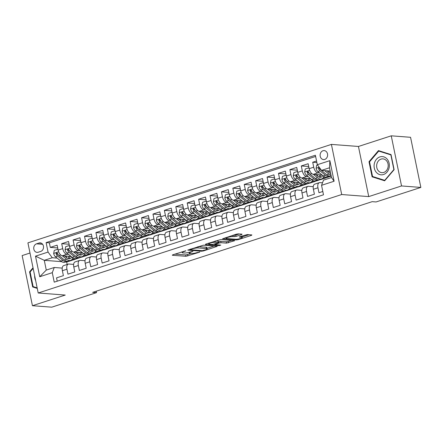 <?xml version="1.0" encoding="UTF-8"?>
<svg xmlns="http://www.w3.org/2000/svg" width="443" height="443" viewBox="0 0 443 443"><rect width="100%" height="100%" fill="white"/><g stroke="black" fill="none" stroke-linecap="round" stroke-linejoin="round"><path stroke-width="0.66" d="M185.888 250.766L172.676 254.841L172.31 255.262L185.96 256.303L199.738 252.139L197.135 252.56A4.413 0.792 168.4 0 1 191.127 253.534L189.992 253.446A4.413 0.792 168.4 0 1 189.25 253.174A4.413 0.792 168.4 0 1 191.149 252.1L192.938 251.308L190.086 252.017A4.413 0.792 168.4 0 1 184.072 252.997L182.937 252.909A4.413 0.792 168.4 0 1 182.195 252.632A4.413 0.792 168.4 0 1 184.094 251.563L185.888 250.766M322.975 150.747A4.496 3.754 -85.6 0 0 320.117 155.543A4.496 3.754 -85.6 0 0 323.523 159.569A4.496 3.754 -85.6 0 0 324.752 159.419A4.496 3.754 -85.6 0 0 327.61 154.629A4.496 3.754 -85.6 0 0 324.204 150.598A4.496 3.754 -85.6 0 0 322.975 150.747M241.684 234.596L242.05 234.17L238.218 233.882L236.34 234.186L222.53 238.81L236.412 239.934L238.29 239.63L251.508 235.344L251.868 234.923L247.244 234.569L239.707 236.712L239.347 237.132L241.64 237.304A3.694 0.659 168.4 0 1 242.26 237.537A3.694 0.659 168.4 0 1 239.768 238.694A3.694 0.659 168.4 0 1 235.648 239.248L226.661 238.561A3.694 0.659 168.4 0 1 226.046 238.334A3.694 0.659 168.4 0 1 228.533 237.177A3.694 0.659 168.4 0 1 232.653 236.617L236.03 236.429L241.684 234.596L241.596 234.137M368.737 196.592L401.535 185.949L420.85 187.428L410.561 137.297L391.247 135.824L358.442 146.467L331.408 144.401L341.697 194.527L368.737 196.592L358.442 146.467M29.997 253.025L22.15 255.572L32.439 305.703L65.243 295.06L38.203 292.995L341.697 194.527M32.439 305.703L51.753 307.176L96.535 292.646L96.236 291.195M420.85 187.428L376.068 201.953L372.203 201.659L92.67 292.352L96.535 292.646M203.387 245.178L187.705 250.107L201.582 251.236L203.464 250.932L217.269 246.308L203.387 245.178M205.713 244.121L220.802 239.53L234.685 240.66L226.556 243.135L221.024 242.709L219.147 243.019L214.8 244.569L220.797 245.095L219.224 245.605L205.347 244.542L205.713 244.121M316.557 160.997L312.708 162.243L316.878 162.564M319.591 172.969L317.924 172.848A5.621 2.929 -108 0 1 313.722 167.188L309.159 168.672L308.145 163.727L301.295 165.948L308.716 166.513M308.184 176.674L306.517 176.547A5.621 2.929 -108 0 1 302.314 170.893L297.746 172.371L296.732 167.426L289.888 169.647L297.308 170.217M296.771 180.373L295.104 180.246A5.621 2.929 -108 0 1 290.901 174.592L286.339 176.076L285.325 171.131L278.481 173.351L285.896 173.916M285.364 184.078L283.697 183.95A5.621 2.929 -108 0 1 279.494 178.296L274.931 179.775L273.912 174.83L267.068 177.05L274.488 177.621M273.951 187.777L272.284 187.649A5.621 2.929 -108 0 1 268.081 181.995L263.519 183.48L262.505 178.535L255.661 180.755L263.076 181.32M262.544 191.481L260.877 191.354A5.621 2.929 -108 0 1 256.674 185.7L252.111 187.179L251.098 182.234L244.248 184.454L251.668 185.019M251.137 195.18L249.47 195.053A5.621 2.929 -108 0 1 245.267 189.399L240.699 190.883L239.685 185.938L232.841 188.159L240.261 188.724M239.724 198.885L238.057 198.757A5.621 2.929 -108 0 1 233.854 193.104L229.291 194.582L228.278 189.637L221.434 191.858L228.848 192.423M228.317 202.584L226.65 202.457A5.621 2.929 -108 0 1 222.447 196.803L217.884 198.281L216.865 193.336L210.021 195.562L217.441 196.127M216.904 206.288L215.237 206.161A5.621 2.929 -108 0 1 211.034 200.507L206.471 201.986L205.458 197.041L198.614 199.261L206.028 199.826M205.497 209.988L203.83 209.86A5.621 2.929 -108 0 1 199.627 204.206L195.064 205.685L194.051 200.74L187.201 202.966L194.621 203.531M194.089 213.692L192.423 213.565A5.621 2.929 -108 0 1 188.22 207.905L183.651 209.389L182.638 204.444L175.793 206.665L183.208 207.23M182.677 217.391L181.01 217.264A5.621 2.929 -108 0 1 176.807 211.61L172.244 213.089L171.231 208.144L164.381 210.364L171.801 210.934M171.269 221.096L169.603 220.968A5.621 2.929 -108 0 1 165.4 215.309L160.837 216.793L159.818 211.848L152.973 214.069L160.394 214.633M159.857 224.795L158.19 224.667A5.621 2.929 -108 0 1 153.987 219.014L149.424 220.492L148.411 215.547L141.566 217.768L148.981 218.338M148.449 228.499L146.783 228.372A5.621 2.929 -108 0 1 142.58 222.713L138.017 224.197L137.003 219.252L130.153 221.472L137.574 222.037M137.037 232.198L135.375 232.071A5.621 2.929 -108 0 1 131.172 226.417L126.604 227.896L125.59 222.951L118.746 225.171L126.161 225.742M125.629 235.903L123.962 235.776A5.621 2.929 -108 0 1 119.76 230.116L115.197 231.6L114.183 226.655L107.333 228.876L114.754 229.441M114.222 239.602L112.555 239.475A5.621 2.929 -108 0 1 108.352 233.821L103.789 235.299L102.77 230.354L95.926 232.575L103.346 233.145M102.809 243.307L101.142 243.179A5.621 2.929 -108 0 1 96.939 237.52L92.377 239.004L91.363 234.059L84.519 236.28L91.934 236.844M91.402 247.006L89.735 246.878A5.621 2.929 -108 0 1 85.532 241.225L80.969 242.703L79.956 237.758L73.106 239.979L80.526 240.549M79.989 250.705L78.322 250.583A5.621 2.929 -108 0 1 74.125 244.924L69.557 246.408L68.543 241.463L61.699 243.683L62.712 248.628A5.621 2.929 72 0 0 66.915 254.282L68.582 254.409M69.114 244.248L61.699 243.683M57.225 281.183L56.543 277.866L63.393 275.646L62.374 270.701A5.621 2.929 72 0 1 63.731 265.59L68.294 264.106A5.621 2.929 72 0 0 66.943 269.217L67.956 274.162L74.801 271.941L73.787 266.996A5.621 2.929 72 0 1 75.138 261.885L79.707 260.406A5.621 2.929 -108 0 1 80.327 260.334L85.045 260.694M79.707 260.406A5.621 2.929 -108 0 0 78.35 265.518L79.363 270.463L86.208 268.242L85.194 263.297A5.621 2.929 72 0 1 86.551 258.186L91.114 256.702A5.621 2.929 -108 0 1 91.734 256.635L96.452 256.995M91.114 256.702A5.621 2.929 -108 0 0 89.757 261.819L90.776 266.764L97.621 264.537L96.607 259.592A5.621 2.929 72 0 1 97.958 254.481L102.521 253.003A5.621 2.929 -108 0 1 103.147 252.931L107.865 253.291M102.521 253.003A5.621 2.929 -108 0 0 101.17 258.114L102.183 263.059L109.028 260.838L108.014 255.893A5.621 2.929 72 0 1 109.371 250.782L113.934 249.298A5.621 2.929 -108 0 1 114.554 249.232L119.272 249.592M113.934 249.298A5.621 2.929 -108 0 0 112.577 254.415L113.591 259.36L120.441 257.134L119.422 252.189A5.621 2.929 72 0 1 120.778 247.078L125.341 245.599A5.621 2.929 -108 0 1 125.967 245.527L130.679 245.887M125.341 245.599A5.621 2.929 -108 0 0 123.99 250.71L125.004 255.655L131.848 253.435L130.835 248.49A5.621 2.929 72 0 1 132.186 243.379L136.754 241.895A5.621 2.929 -108 0 1 137.374 241.828L142.092 242.188M136.754 241.895A5.621 2.929 -108 0 0 135.397 247.011L136.411 251.956L143.255 249.736L142.242 244.791A5.621 2.929 72 0 1 143.598 239.674L148.161 238.196A5.621 2.929 -108 0 1 148.787 238.124L153.499 238.484M148.161 238.196A5.621 2.929 -108 0 0 146.805 243.307L147.824 248.252L154.668 246.031L153.655 241.086A5.621 2.929 72 0 1 155.006 235.975L159.569 234.491A5.621 2.929 -108 0 1 160.194 234.425L164.912 234.784M159.569 234.491A5.621 2.929 -108 0 0 158.217 239.608L159.231 244.553L166.075 242.332L165.062 237.387A5.621 2.929 72 0 1 166.418 232.27L170.981 230.792A5.621 2.929 -108 0 1 171.602 230.72L176.32 231.08M170.981 230.792A5.621 2.929 -108 0 0 169.625 235.903L170.638 240.848L177.488 238.627L176.469 233.682A5.621 2.929 72 0 1 177.826 228.571L182.389 227.093A5.621 2.929 -108 0 1 183.014 227.021L187.727 227.381M182.389 227.093A5.621 2.929 -108 0 0 181.037 232.204L182.051 237.149L188.895 234.928L187.882 229.983A5.621 2.929 72 0 1 189.233 224.867L193.801 223.388A5.621 2.929 -108 0 1 194.422 223.316L199.14 223.676M193.801 223.388A5.621 2.929 -108 0 0 192.445 228.499L193.458 233.444L200.308 231.224L199.289 226.279A5.621 2.929 72 0 1 200.646 221.168L205.209 219.689A5.621 2.929 -108 0 1 205.834 219.617L210.547 219.977M205.209 219.689A5.621 2.929 -108 0 0 203.852 224.8L204.871 229.745L211.715 227.525L210.702 222.58A5.621 2.929 72 0 1 212.053 217.463L216.616 215.985A5.621 2.929 -108 0 1 217.242 215.913L221.96 216.273M216.616 215.985A5.621 2.929 -108 0 0 215.265 221.096L216.278 226.041L223.122 223.82L222.109 218.875A5.621 2.929 72 0 1 223.466 213.764L228.029 212.286A5.621 2.929 -108 0 1 228.649 212.214L233.367 212.574M228.029 212.286A5.621 2.929 -108 0 0 226.672 217.397L227.685 222.342L234.535 220.121L233.516 215.176A5.621 2.929 72 0 1 234.873 210.065L239.436 208.581A5.621 2.929 -108 0 1 240.062 208.509L244.774 208.869M239.436 208.581A5.621 2.929 -108 0 0 238.085 213.692L239.098 218.637L245.943 216.417L244.929 211.472A5.621 2.929 72 0 1 246.286 206.36L250.849 204.882A5.621 2.929 -108 0 1 251.469 204.81L256.187 205.17M250.849 204.882A5.621 2.929 -108 0 0 249.492 209.993L250.505 214.938L257.355 212.718L256.336 207.773A5.621 2.929 72 0 1 257.693 202.661L262.256 201.177A5.621 2.929 -108 0 1 262.882 201.105L267.594 201.465M262.256 201.177A5.621 2.929 -108 0 0 260.899 206.288L261.918 211.233L268.763 209.013L267.749 204.068A5.621 2.929 72 0 1 269.1 198.957L273.663 197.478A5.621 2.929 -108 0 1 274.289 197.406L279.007 197.766M273.663 197.478A5.621 2.929 -108 0 0 272.312 202.589L273.325 207.534L280.17 205.314L279.156 200.369A5.621 2.929 72 0 1 280.513 195.258L285.076 193.774A5.621 2.929 -108 0 1 285.696 193.702L290.414 194.067M285.076 193.774A5.621 2.929 -108 0 0 283.719 198.885L284.738 203.83L291.583 201.609L290.564 196.664A5.621 2.929 72 0 1 291.92 191.553L296.483 190.075A5.621 2.929 -108 0 1 297.109 190.003L301.827 190.363M296.483 190.075A5.621 2.929 -108 0 0 295.132 195.186L296.145 200.131L302.99 197.91L301.976 192.965A5.621 2.929 72 0 1 303.333 187.854L307.896 186.37A5.621 2.929 -108 0 1 308.516 186.298L313.234 186.664M307.896 186.37A5.621 2.929 -108 0 0 306.539 191.481L307.553 196.426L314.403 194.206L313.384 189.261A5.621 2.929 72 0 1 314.74 184.15L319.303 182.671A5.621 2.929 -108 0 1 319.929 182.599L322.51 182.798M309.159 168.672A5.621 2.929 72 0 0 313.362 174.326L322.083 174.991M297.746 172.371A5.621 2.929 72 0 0 301.949 178.025L310.67 178.695M320.189 179.421L321.109 179.493L331.214 176.07M323.185 177.82L325.671 178.008M286.339 176.076A5.621 2.929 72 0 0 290.542 181.73L299.263 182.394M308.782 183.12L309.701 183.192L320.749 179.465M311.772 181.519L314.264 181.713M274.931 179.775A5.621 2.929 72 0 0 279.134 185.429L287.85 186.099M297.369 186.824L298.289 186.896L309.341 183.164M300.365 185.224L302.857 185.412M263.519 183.48A5.621 2.929 72 0 0 267.722 189.133L276.443 189.798M285.962 190.523L286.881 190.595L297.929 186.868M288.952 188.923L291.444 189.117M252.111 187.179A5.621 2.929 72 0 0 256.314 192.832L265.036 193.502M274.549 194.228L275.474 194.3L286.521 190.568M277.545 192.627L280.037 192.816M240.699 190.883A5.621 2.929 72 0 0 244.901 196.537L253.623 197.201M263.142 197.927L264.061 197.999L275.114 194.272M266.138 196.327L268.624 196.52M229.291 194.582A5.621 2.929 72 0 0 233.494 200.236L242.216 200.906M251.735 201.631L252.654 201.703L263.701 197.971M254.725 200.031L257.217 200.219M217.884 198.281A5.621 2.929 72 0 0 222.087 203.941L230.803 204.605M240.322 205.331L241.241 205.402L252.294 201.676M243.318 203.73L245.81 203.924M206.471 201.986A5.621 2.929 72 0 0 210.674 207.64L219.396 208.304M228.915 209.035L229.834 209.102L240.881 205.375M231.905 207.435L234.397 207.623M195.064 205.685A5.621 2.929 72 0 0 199.267 211.344L207.988 212.009M217.502 212.734L218.427 212.806L229.474 209.074M220.498 211.134L222.99 211.328M183.651 209.389A5.621 2.929 72 0 0 187.854 215.043L196.576 215.708M206.095 216.439L207.014 216.505L218.067 212.778M209.09 214.838L211.577 215.027M172.244 213.089A5.621 2.929 72 0 0 176.447 218.748L185.168 219.412M194.687 220.138L195.607 220.21L206.654 216.477M197.678 218.537L200.17 218.731M160.837 216.793A5.621 2.929 72 0 0 165.04 222.447L173.756 223.111M183.275 223.842L184.194 223.909L195.247 220.182M186.27 222.242L188.762 222.43M149.424 220.492A5.621 2.929 72 0 0 153.627 226.151L162.348 226.816M171.867 227.541L172.787 227.613L183.834 223.881M174.858 225.941L177.35 226.129M138.017 224.197A5.621 2.929 72 0 0 142.22 229.851L150.936 230.515M160.455 231.246L161.379 231.312L172.427 227.586M163.45 229.646L165.942 229.834M126.604 227.896A5.621 2.929 72 0 0 130.807 233.555L139.528 234.22M149.047 234.945L149.967 235.017L161.019 231.285M152.043 233.345L154.529 233.533M115.197 231.6A5.621 2.929 72 0 0 119.4 237.254L128.121 237.919M137.64 238.65L138.559 238.716L149.607 234.989M140.63 237.049L143.122 237.238M103.789 235.299A5.621 2.929 72 0 0 107.992 240.953L116.708 241.623M126.227 242.349L127.147 242.421L138.199 238.688M129.223 240.748L131.715 240.937M92.377 239.004A5.621 2.929 72 0 0 96.58 244.658L105.301 245.322M114.82 246.053L115.739 246.12L126.787 242.393M117.81 244.447L120.302 244.641M80.969 242.703A5.621 2.929 72 0 0 85.172 248.357L93.888 249.027M103.407 249.752L104.332 249.824L115.379 246.092M106.403 248.152L108.895 248.34M69.557 246.408A5.621 2.929 72 0 0 73.759 252.061L82.481 252.726M92 253.451L92.919 253.523L103.967 249.797M94.99 251.851L97.482 252.045M38.231 252.233L40.745 251.419A4.358 3.638 -85.6 0 0 43.514 246.779A4.358 3.638 -85.6 0 0 40.213 242.875A4.358 3.638 -85.6 0 0 39.017 243.019L36.509 243.833A4.358 3.638 -85.6 0 0 33.74 248.473A4.358 3.638 -85.6 0 0 37.04 252.377A4.358 3.638 -85.6 0 0 38.231 252.233M331.408 144.401L27.915 242.864L38.203 292.995M317.321 164.718L329.874 160.648L334.1 181.242L321.552 185.312L323.528 180.129L331.514 177.538L329.514 167.786L321.524 170.378L317.321 164.718L315.377 155.238L46.111 242.598L48.06 252.078L52.263 257.737L57.175 258.108M321.552 185.312L323.495 194.798L54.234 282.158L52.285 272.672L39.737 276.748L35.506 256.154L48.06 252.078M83.583 255.556L86.075 255.744L81.512 257.228L80.593 257.156M315.626 156.457L49.356 242.847L50.286 247.382L57.136 245.162L58.149 250.107A5.621 2.929 72 0 0 62.352 255.761L71.074 256.431M73.632 264.399L68.92 264.034A5.621 2.929 72 0 0 68.294 264.106M319.303 182.671A5.621 2.929 -108 0 0 317.947 187.782L318.966 192.727L322.814 191.476M74.125 244.924L73.106 239.979M85.532 241.225L84.519 236.28M96.939 237.52L95.926 232.575M108.352 233.821L107.333 228.876M119.76 230.116L118.746 225.171M131.172 226.417L130.153 221.472M142.58 222.713L141.566 217.768M153.987 219.014L152.973 214.069M165.4 215.309L164.381 210.364M176.807 211.61L175.793 206.665M188.22 207.905L187.201 202.966M199.627 204.206L198.614 199.261M211.034 200.507L210.021 195.562M222.447 196.803L221.434 191.858M233.854 193.104L232.841 188.159M245.267 189.399L244.248 184.454M256.674 185.7L255.661 180.755M268.081 181.995L267.068 177.05M279.494 178.296L278.481 173.351M290.901 174.592L289.888 169.647M302.314 170.893L301.295 165.948M313.722 167.188L312.708 162.243M331.17 175.86L330.855 175.96A10.754 5.604 -108 0 1 326.784 174.791L321.396 170.422L330.179 171.037M72.176 259.255L74.668 259.448L66.677 262.04L65.758 261.968M52.263 257.737L44.272 260.329L46.277 270.08L54.262 267.489L52.285 272.672M61.638 261.652L44.272 260.329L35.506 256.154M62.225 268.098L54.262 267.489M401.535 185.949L391.247 135.824M66.677 262.04L67.175 264.471M86.075 255.744L92.559 253.496M74.668 259.448L81.152 257.2M74.64 259.31L72.27 259.133M57.706 247.953L50.286 247.382M49.356 242.847L46.111 242.598M86.047 255.611L83.677 255.428M97.454 251.906L95.09 251.729M108.867 248.207L106.497 248.025M120.274 244.503L117.91 244.326M131.687 240.804L129.317 240.621M143.095 237.099L140.724 236.922M154.502 233.4L152.137 233.217M165.915 229.695L163.545 229.518M177.322 225.996L174.957 225.814M188.735 222.297L186.365 222.115M200.142 218.593L197.772 218.41M211.549 214.894L209.185 214.711M222.962 211.189L220.592 211.006M234.369 207.49L232.005 207.307M245.782 203.786L243.412 203.603M257.189 200.086L254.819 199.904M268.596 196.382L266.232 196.205M280.009 192.683L277.639 192.5M291.416 188.978L289.052 188.801M302.829 185.279L300.459 185.096M314.237 181.575L311.866 181.397M325.644 177.876L323.279 177.693M46.277 270.08L39.737 276.748M329.874 160.648L329.514 167.786M334.1 181.242L331.514 177.538M33.026 267.782L29.57 271.847L32.666 286.948L37.262 288.399M391.019 154.579L378.46 150.603L369.002 161.723L372.098 176.818L384.657 180.794L394.12 169.675L391.019 154.579M34.648 287.097L32.666 286.948M30.185 271.897L29.57 271.847M374.08 176.973L372.098 176.818M369.617 161.773L369.002 161.723M174.88 254.127L185.683 254.952L191.011 253.523M207.047 248.324L214.19 246.003M190.59 249.453L190.335 249.747L202.318 250.666L205.259 249.924A4.413 0.792 168.4 0 0 207.152 248.85A4.413 0.792 168.4 0 0 206.416 248.573L198.226 247.947A4.413 0.792 168.4 0 0 192.212 248.927L190.59 249.453L190.507 249.055M207.152 248.85L206.875 247.493A4.413 0.792 168.4 0 0 206.133 247.222L206.416 248.573M198.065 246.601L206.133 247.222M231.606 240.355L228.156 241.474L228.438 242.83M218.51 241.778L220.747 241.357L226.279 241.778L228.156 241.474M208.559 243.456L207.917 243.406M215.276 242.271A3.694 0.659 168.4 0 0 211.156 242.825A3.694 0.659 168.4 0 0 208.67 243.988A3.694 0.659 168.4 0 0 209.284 244.215L212.452 244.458L218.083 242.936L218.443 242.515L215.276 242.271L215.038 241.097M218.676 242.598L218.166 241.158L218.443 242.515M215.475 240.953L218.166 241.158M232.891 235.305L235.754 235.072L239.203 233.954M242.26 237.537L241.983 236.18A3.694 0.659 168.4 0 0 241.8 236.03M242.138 236.939L249.021 234.707M225.332 237.758L225.936 237.802M58.099 249.874L57.679 249.293L54.256 250.4L53.669 253.479A3.727 1.944 72 0 0 55.441 256.707L60.829 261.077A10.754 5.604 72 0 0 64.9 262.245L67.065 261.542A10.754 5.604 72 0 0 67.724 261.237M66.539 257.588A8.926 4.651 72 0 0 66.766 256.098M62.253 255.749L66.533 259.227A10.754 5.604 72 0 0 70.603 260.395A10.754 5.604 72 0 0 72.94 257.887M64.49 255.927L66.66 257.688A8.926 4.651 72 0 0 70.038 258.657A8.926 4.651 72 0 0 71.788 257.006M70.603 260.395L68.438 261.099A10.754 5.604 -108 0 1 64.362 259.93L58.98 255.561A3.727 1.944 -108 0 1 57.512 253.357L56.499 252.787L56.139 253.8A3.727 1.944 72 0 0 57.612 256.004L62.995 260.373A10.754 5.604 72 0 0 67.065 261.542M69.916 256.99A10.754 5.604 72 0 0 69.988 256.347M68.837 256.259A8.926 4.651 -108 0 1 68.045 258.524M68.87 258.751A8.926 4.651 72 0 0 70.099 256.353M58.493 255.079L57.74 254.465A1.899 0.991 -108 0 1 57.252 253.883L56.139 253.8M57.679 249.293L57.989 249.315M34.654 275.707A9.137 7.625 -85.6 0 0 35.656 280.591M37.157 287.889L33.114 286.61L30.113 271.985L33.159 268.408M374.385 163.395A9.137 7.625 -85.6 0 0 379.573 174.542A9.137 7.625 -85.6 0 0 389.043 168.03A9.137 7.625 -85.6 0 0 383.854 156.883A9.137 7.625 -85.6 0 0 374.385 163.395M376.871 164.01A6.916 5.77 -85.6 0 0 381.894 172.665A6.916 5.77 -85.6 0 0 387.963 167.52A6.916 5.77 -85.6 0 0 382.946 158.865A6.916 5.77 -85.6 0 0 376.871 164.01M390.881 154.939L393.882 169.564L384.718 180.34L372.546 176.486L369.545 161.861L378.71 151.085L391.097 154.956M385.028 180.362L384.718 180.34M380.382 151.213L378.71 151.085M69.512 246.175L69.086 245.588L65.664 246.701L65.077 249.78A3.727 1.944 72 0 0 66.849 253.003L72.237 257.372A10.754 5.604 72 0 0 76.307 258.546L78.477 257.843A10.754 5.604 72 0 0 79.136 257.533M77.951 253.883A8.926 4.651 72 0 0 78.173 252.399M73.66 252.05L77.94 255.522A10.754 5.604 72 0 0 82.016 256.696A10.754 5.604 72 0 0 84.353 254.182M75.903 252.222L78.068 253.983A8.926 4.651 72 0 0 81.451 254.958A8.926 4.651 72 0 0 83.195 253.307M82.016 256.696L79.845 257.4A10.754 5.604 -108 0 1 75.775 256.226L70.387 251.857A3.727 1.944 -108 0 1 68.92 249.653L67.906 249.088L67.552 250.101A3.727 1.944 72 0 0 69.019 252.3L74.402 256.669A10.754 5.604 72 0 0 78.477 257.843M81.324 253.291A10.754 5.604 72 0 0 81.396 252.643M80.244 252.554A8.926 4.651 -108 0 1 79.452 254.825M80.283 255.052A8.926 4.651 72 0 0 81.506 252.654M69.9 251.375L69.147 250.76A1.899 0.991 -108 0 1 68.665 250.184L67.552 250.101M69.086 245.588L69.396 245.61M80.919 242.471L80.499 241.889L77.071 242.997L76.489 246.075A3.727 1.944 72 0 0 78.261 249.304L83.644 253.673A10.754 5.604 72 0 0 87.72 254.841L89.885 254.138A10.754 5.604 72 0 0 90.544 253.833M89.359 250.184A8.926 4.651 72 0 0 89.586 248.695M85.073 248.351L89.353 251.823A10.754 5.604 72 0 0 93.423 252.992A10.754 5.604 72 0 0 95.76 250.483M87.31 248.523L89.48 250.284A8.926 4.651 72 0 0 92.858 251.253A8.926 4.651 72 0 0 94.608 249.603M93.423 252.992L91.258 253.695A10.754 5.604 -108 0 1 87.182 252.527L81.8 248.158A3.727 1.944 -108 0 1 80.327 245.954L79.319 245.383L78.959 246.397A3.727 1.944 72 0 0 80.427 248.601L85.815 252.97A10.754 5.604 72 0 0 89.885 254.138M92.737 249.586A10.754 5.604 72 0 0 92.803 248.944M91.651 248.855A8.926 4.651 -108 0 1 90.859 251.12M91.69 251.347A8.926 4.651 72 0 0 92.914 248.949M81.313 247.676L80.554 247.061A1.899 0.991 -108 0 1 80.072 246.48L78.959 246.397M80.499 241.889L80.803 241.911M92.332 238.771L91.906 238.184L88.484 239.298L87.897 242.376A3.727 1.944 72 0 0 89.669 245.599L95.057 249.968A10.754 5.604 72 0 0 99.127 251.142L101.297 250.439A10.754 5.604 72 0 0 101.951 250.129M100.766 246.48A8.926 4.651 72 0 0 100.993 244.996M96.48 244.647L100.76 248.119A10.754 5.604 72 0 0 104.83 249.293A10.754 5.604 72 0 0 107.173 246.779M98.717 244.818L100.888 246.579A8.926 4.651 72 0 0 104.271 247.554A8.926 4.651 72 0 0 106.015 245.904M104.83 249.293L102.665 249.996A10.754 5.604 -108 0 1 98.595 248.822L93.207 244.453A3.727 1.944 -108 0 1 91.74 242.249L90.726 241.684L90.372 242.698A3.727 1.944 72 0 0 91.839 244.896L97.222 249.265A10.754 5.604 72 0 0 101.297 250.439M104.144 245.887A10.754 5.604 72 0 0 104.216 245.239M103.064 245.151A8.926 4.651 -108 0 1 102.272 247.421M103.103 247.648A8.926 4.651 72 0 0 104.326 245.25M92.72 243.971L91.967 243.357A1.899 0.991 -108 0 1 91.479 242.781L90.372 242.698M91.906 238.184L92.216 238.207M103.74 235.067L103.313 234.485L99.891 235.593L99.31 238.672A3.727 1.944 72 0 0 101.082 241.9L106.464 246.269A10.754 5.604 72 0 0 110.54 247.438L112.705 246.734A10.754 5.604 72 0 0 113.364 246.43M112.179 242.781A8.926 4.651 72 0 0 112.406 241.291M107.887 240.948L112.168 244.42A10.754 5.604 72 0 0 116.243 245.588A10.754 5.604 72 0 0 118.58 243.08M110.13 241.119L112.3 242.88A8.926 4.651 72 0 0 115.678 243.849A8.926 4.651 72 0 0 117.423 242.199M116.243 245.588L114.072 246.291A10.754 5.604 -108 0 1 110.002 245.123L104.614 240.754A3.727 1.944 -108 0 1 103.147 238.55L102.134 237.98L101.779 238.993A3.727 1.944 72 0 0 103.247 241.197L108.635 245.566A10.754 5.604 72 0 0 112.705 246.734M115.557 242.183A10.754 5.604 72 0 0 115.623 241.54M114.471 241.452A8.926 4.651 -108 0 1 113.679 243.716M114.51 243.943A8.926 4.651 72 0 0 115.734 241.546M104.133 240.272L103.374 239.657A1.899 0.991 -108 0 1 102.892 239.082L101.779 238.993M103.313 234.485L103.623 234.508M115.147 231.368L114.726 230.781L111.304 231.894L110.717 234.973A3.727 1.944 72 0 0 112.489 238.201L117.877 242.565A10.754 5.604 72 0 0 121.947 243.739L124.112 243.035A10.754 5.604 72 0 0 124.771 242.731M123.586 239.076A8.926 4.651 72 0 0 123.813 237.592M119.3 237.243L123.58 240.715A10.754 5.604 72 0 0 127.65 241.889A10.754 5.604 72 0 0 129.987 239.375M121.537 237.42L123.708 239.176A8.926 4.651 72 0 0 127.086 240.15A8.926 4.651 72 0 0 128.835 238.5M127.65 241.889L125.485 242.592A10.754 5.604 -108 0 1 121.41 241.418L116.027 237.049A3.727 1.944 -108 0 1 114.56 234.845L113.546 234.281L113.186 235.294A3.727 1.944 72 0 0 114.659 237.492L120.042 241.861A10.754 5.604 72 0 0 124.112 243.035M126.964 238.484A10.754 5.604 72 0 0 127.036 237.836M125.884 237.747A8.926 4.651 -108 0 1 125.092 240.017M125.917 240.244A8.926 4.651 72 0 0 127.147 237.847M115.54 236.568L114.787 235.958A1.899 0.991 -108 0 1 114.3 235.377L113.186 235.294M114.726 230.781L115.036 230.803M126.56 227.663L126.133 227.082L122.711 228.189L122.124 231.268A3.727 1.944 72 0 0 123.896 234.497L129.284 238.866A10.754 5.604 72 0 0 133.354 240.034L135.525 239.331A10.754 5.604 72 0 0 136.184 239.026M134.999 235.377A8.926 4.651 72 0 0 135.22 233.887M130.707 233.544L134.988 237.016A10.754 5.604 72 0 0 139.063 238.184A10.754 5.604 72 0 0 141.4 235.676M132.95 233.716L135.115 235.477A8.926 4.651 72 0 0 138.498 236.446A8.926 4.651 72 0 0 140.243 234.796M139.063 238.184L136.893 238.888A10.754 5.604 -108 0 1 132.822 237.719L127.434 233.35A3.727 1.944 -108 0 1 125.967 231.146L124.954 230.576L124.599 231.589A3.727 1.944 72 0 0 126.067 233.793L131.455 238.162A10.754 5.604 72 0 0 135.525 239.331M138.371 234.779A10.754 5.604 72 0 0 138.443 234.137M137.291 234.048A8.926 4.651 -108 0 1 136.499 236.313M137.33 236.54A8.926 4.651 72 0 0 138.554 234.142M126.947 232.868L126.194 232.254A1.899 0.991 -108 0 1 125.712 231.678L124.599 231.589M126.133 227.082L126.443 227.104M137.967 223.964L137.546 223.377L134.118 224.49L133.537 227.569A3.727 1.944 72 0 0 135.309 230.797L140.691 235.161A10.754 5.604 72 0 0 144.767 236.335L146.932 235.632A10.754 5.604 72 0 0 147.591 235.327M146.406 231.678A8.926 4.651 72 0 0 146.633 230.188M142.12 229.839L146.4 233.311A10.754 5.604 72 0 0 150.47 234.485A10.754 5.604 72 0 0 152.807 231.971M144.357 230.017L146.528 231.772A8.926 4.651 72 0 0 149.906 232.747A8.926 4.651 72 0 0 151.656 231.096M150.47 234.485L148.305 235.189A10.754 5.604 -108 0 1 144.23 234.015L138.847 229.646A3.727 1.944 -108 0 1 137.374 227.447L136.366 226.877L136.007 227.89A3.727 1.944 72 0 0 137.474 230.094L142.862 234.458A10.754 5.604 72 0 0 146.932 235.632M149.784 231.08A10.754 5.604 72 0 0 149.85 230.432M148.698 230.343A8.926 4.651 -108 0 1 147.907 232.614M148.737 232.841A8.926 4.651 72 0 0 149.961 230.443M138.36 229.164L137.601 228.555A1.899 0.991 -108 0 1 137.12 227.973L136.007 227.89M137.546 223.377L137.851 223.405M149.38 220.265L148.953 219.678L145.531 220.786L144.944 223.865A3.727 1.944 72 0 0 146.716 227.093L152.104 231.462A10.754 5.604 72 0 0 156.174 232.63L158.345 231.927A10.754 5.604 72 0 0 158.998 231.623M157.813 227.973A8.926 4.651 72 0 0 158.04 226.484M153.527 226.14L157.808 229.612A10.754 5.604 72 0 0 161.878 230.781A10.754 5.604 72 0 0 164.22 228.272M155.77 226.312L157.935 228.073A8.926 4.651 72 0 0 161.318 229.042A8.926 4.651 72 0 0 163.063 227.397M161.878 230.781L159.713 231.484A10.754 5.604 -108 0 1 155.643 230.316L150.255 225.947A3.727 1.944 -108 0 1 148.787 223.743L147.774 223.172L147.419 224.186A3.727 1.944 72 0 0 148.887 226.39L154.269 230.759A10.754 5.604 72 0 0 158.345 231.927M161.191 227.375A10.754 5.604 72 0 0 161.263 226.733M160.111 226.644A8.926 4.651 -108 0 1 159.319 228.909M160.15 229.136A8.926 4.651 72 0 0 161.374 226.738M149.767 225.465L149.014 224.85A1.899 0.991 -108 0 1 148.527 224.274L147.419 224.186M148.953 219.678L149.263 219.7M160.787 216.561L160.36 215.974L156.938 217.087L156.357 220.165A3.727 1.944 72 0 0 158.129 223.394L163.511 227.757A10.754 5.604 72 0 0 167.587 228.931L169.752 228.228A10.754 5.604 72 0 0 170.411 227.923M169.226 224.274A8.926 4.651 72 0 0 169.453 222.785M164.934 222.436L169.215 225.908A10.754 5.604 72 0 0 173.291 227.082A10.754 5.604 72 0 0 175.627 224.568M167.177 222.613L169.348 224.368A8.926 4.651 72 0 0 172.726 225.343A8.926 4.651 72 0 0 174.47 223.693M173.291 227.082L171.12 227.785A10.754 5.604 -108 0 1 167.05 226.611L161.662 222.242A3.727 1.944 -108 0 1 160.194 220.044L159.187 219.473L158.827 220.487A3.727 1.944 72 0 0 160.294 222.691L165.682 227.054A10.754 5.604 72 0 0 169.752 228.228M172.604 223.676A10.754 5.604 72 0 0 172.67 223.028M171.519 222.945A8.926 4.651 -108 0 1 170.727 225.21M171.557 225.437A8.926 4.651 72 0 0 172.781 223.039M161.18 221.76L160.421 221.151A1.899 0.991 -108 0 1 159.94 220.57L158.827 220.487M160.36 215.974L160.671 216.001M172.194 212.861L171.773 212.275L168.351 213.382L167.764 216.466A3.727 1.944 72 0 0 169.536 219.689L174.924 224.058A10.754 5.604 72 0 0 178.994 225.232L181.159 224.529A10.754 5.604 72 0 0 181.818 224.219M180.633 220.57A8.926 4.651 72 0 0 180.86 219.086M176.347 218.737L180.628 222.209A10.754 5.604 72 0 0 184.698 223.377A10.754 5.604 72 0 0 187.035 220.869M178.584 218.908L180.755 220.669A8.926 4.651 72 0 0 184.133 221.638A8.926 4.651 72 0 0 185.883 219.994M184.698 223.377L182.533 224.08A10.754 5.604 -108 0 1 178.457 222.912L173.075 218.543A3.727 1.944 -108 0 1 171.607 216.339L170.594 215.769L170.234 216.782A3.727 1.944 72 0 0 171.707 218.986L177.089 223.355A10.754 5.604 72 0 0 181.159 224.529M184.011 219.972A10.754 5.604 72 0 0 184.083 219.329M182.931 219.241A8.926 4.651 -108 0 1 182.139 221.506M182.965 221.733A8.926 4.651 72 0 0 184.194 219.335M172.587 218.061L171.834 217.447A1.899 0.991 -108 0 1 171.347 216.871L170.234 216.782M171.773 212.275L172.083 212.297M183.607 209.157L183.18 208.57L179.758 209.683L179.177 212.762A3.727 1.944 72 0 0 180.949 215.99L186.331 220.359A10.754 5.604 72 0 0 190.401 221.528L192.572 220.824A10.754 5.604 72 0 0 193.231 220.52M192.046 216.871A8.926 4.651 72 0 0 192.273 215.381M187.754 215.032L192.035 218.504A10.754 5.604 72 0 0 196.111 219.678A10.754 5.604 72 0 0 198.447 217.164M189.997 215.209L192.162 216.965A8.926 4.651 72 0 0 195.546 217.939A8.926 4.651 72 0 0 197.29 216.289M196.111 219.678L193.94 220.381A10.754 5.604 -108 0 1 189.87 219.207L184.482 214.838A3.727 1.944 -108 0 1 183.014 212.64L182.001 212.07L181.647 213.083A3.727 1.944 72 0 0 183.114 215.287L188.502 219.656A10.754 5.604 72 0 0 192.572 220.824M195.424 216.273A10.754 5.604 72 0 0 195.49 215.625M194.339 215.542A8.926 4.651 -108 0 1 193.547 217.806M194.377 218.034A8.926 4.651 72 0 0 195.601 215.636M184 214.357L183.241 213.747A1.899 0.991 -108 0 1 182.76 213.166L181.647 213.083M183.18 208.57L183.491 208.598M195.014 205.458L194.593 204.871L191.166 205.978L190.584 209.063A3.727 1.944 72 0 0 192.356 212.286L197.739 216.655A10.754 5.604 72 0 0 201.814 217.829L203.979 217.125A10.754 5.604 72 0 0 204.638 216.815M203.453 213.166A8.926 4.651 72 0 0 203.68 211.682M199.167 211.333L203.448 214.805A10.754 5.604 72 0 0 207.518 215.974A10.754 5.604 72 0 0 209.855 213.465M201.404 211.505L203.575 213.266A8.926 4.651 72 0 0 206.953 214.235A8.926 4.651 72 0 0 208.703 212.59M207.518 215.974L205.353 216.677A10.754 5.604 -108 0 1 201.277 215.508L195.895 211.139A3.727 1.944 -108 0 1 194.422 208.935L193.414 208.365L193.054 209.378A3.727 1.944 72 0 0 194.521 211.582L199.909 215.951A10.754 5.604 72 0 0 203.979 217.125M206.831 212.568A10.754 5.604 72 0 0 206.903 211.926M205.746 211.837A8.926 4.651 -108 0 1 204.954 214.102M205.785 214.329A8.926 4.651 72 0 0 207.008 211.931M195.407 210.658L194.654 210.043A1.899 0.991 -108 0 1 194.167 209.467L193.054 209.378M194.593 204.871L194.898 204.893M206.427 201.753L206.001 201.166L202.578 202.279L201.991 205.358A3.727 1.944 72 0 0 203.763 208.587L209.151 212.956A10.754 5.604 72 0 0 213.221 214.124L215.392 213.421A10.754 5.604 72 0 0 216.046 213.116M214.861 209.467A8.926 4.651 72 0 0 215.088 207.977M210.575 207.629L214.855 211.101A10.754 5.604 72 0 0 218.925 212.275A10.754 5.604 72 0 0 221.267 209.76M212.817 207.806L214.982 209.561A8.926 4.651 72 0 0 218.366 210.536A8.926 4.651 72 0 0 220.11 208.886M218.925 212.275L216.76 212.978A10.754 5.604 -108 0 1 212.69 211.804L207.302 207.435A3.727 1.944 -108 0 1 205.834 205.236L204.821 204.666L204.467 205.679A3.727 1.944 72 0 0 205.934 207.883L211.317 212.252A10.754 5.604 72 0 0 215.392 213.421M218.238 208.869A10.754 5.604 72 0 0 218.31 208.221M217.159 208.138A8.926 4.651 -108 0 1 216.367 210.403M217.197 210.63A8.926 4.651 72 0 0 218.421 208.232M206.815 206.953L206.061 206.344A1.899 0.991 -108 0 1 205.574 205.762L204.467 205.679M206.001 201.166L206.311 201.194M217.834 198.054L217.408 197.467L213.986 198.575L213.404 201.659A3.727 1.944 72 0 0 215.176 204.882L220.559 209.251A10.754 5.604 72 0 0 224.634 210.425L226.799 209.722A10.754 5.604 72 0 0 227.458 209.412M226.273 205.762A8.926 4.651 72 0 0 226.5 204.278M221.982 203.93L226.262 207.402A10.754 5.604 72 0 0 230.338 208.57A10.754 5.604 72 0 0 232.675 206.061M224.224 204.101L226.395 205.862A8.926 4.651 72 0 0 229.773 206.831A8.926 4.651 72 0 0 231.517 205.187M230.338 208.57L228.167 209.273A10.754 5.604 -108 0 1 224.097 208.105L218.709 203.736A3.727 1.944 -108 0 1 217.242 201.532L216.234 200.961L215.874 201.975A3.727 1.944 72 0 0 217.341 204.179L222.729 208.548A10.754 5.604 72 0 0 226.799 209.722M229.651 205.17A10.754 5.604 72 0 0 229.718 204.522M228.566 204.433A8.926 4.651 -108 0 1 227.774 206.698M228.605 206.925A8.926 4.651 72 0 0 229.828 204.533M218.227 203.254L217.469 202.639A1.899 0.991 -108 0 1 216.987 202.063L215.874 201.975M217.408 197.467L217.718 197.489M229.241 194.35L228.821 193.763L225.398 194.876L224.811 197.955A3.727 1.944 72 0 0 226.583 201.183L231.971 205.552A10.754 5.604 72 0 0 236.041 206.72L238.212 206.017A10.754 5.604 72 0 0 238.866 205.713M237.681 202.063A8.926 4.651 72 0 0 237.908 200.574M233.395 200.225L237.675 203.697A10.754 5.604 72 0 0 241.745 204.871A10.754 5.604 72 0 0 244.082 202.357M235.632 200.402L237.802 202.158A8.926 4.651 72 0 0 241.18 203.132A8.926 4.651 72 0 0 242.93 201.482M241.745 204.871L239.58 205.574A10.754 5.604 -108 0 1 235.504 204.4L230.122 200.037A3.727 1.944 -108 0 1 228.654 197.833L227.641 197.262L227.281 198.276A3.727 1.944 72 0 0 228.754 200.48L234.137 204.849A10.754 5.604 72 0 0 238.212 206.017M241.058 201.465A10.754 5.604 72 0 0 241.13 200.823M239.979 200.734A8.926 4.651 -108 0 1 239.187 202.999M240.017 203.226A8.926 4.651 72 0 0 241.241 200.829M229.635 199.549L228.881 198.94A1.899 0.991 -108 0 1 228.394 198.359L227.281 198.276M228.821 193.763L229.131 193.79M240.654 190.651L240.228 190.064L236.806 191.177L236.224 194.255A3.727 1.944 72 0 0 237.996 197.478L243.379 201.847A10.754 5.604 72 0 0 247.449 203.021L249.619 202.318A10.754 5.604 72 0 0 250.278 202.008M249.093 198.359A8.926 4.651 72 0 0 249.32 196.875M244.802 196.526L249.082 199.998A10.754 5.604 72 0 0 253.158 201.166A10.754 5.604 72 0 0 255.495 198.658M247.044 196.698L249.21 198.458A8.926 4.651 72 0 0 252.593 199.433A8.926 4.651 72 0 0 254.337 197.783M253.158 201.166L250.987 201.87A10.754 5.604 -108 0 1 246.917 200.701L241.529 196.332A3.727 1.944 -108 0 1 240.062 194.128L239.048 193.558L238.694 194.571A3.727 1.944 72 0 0 240.161 196.775L245.549 201.144A10.754 5.604 72 0 0 249.619 202.318M252.471 197.766A10.754 5.604 72 0 0 252.538 197.118M251.386 197.03A8.926 4.651 -108 0 1 250.594 199.295M251.425 199.522A8.926 4.651 72 0 0 252.648 197.129M241.047 195.85L240.289 195.236A1.899 0.991 -108 0 1 239.807 194.66L238.694 194.571M240.228 190.064L240.538 190.086M252.061 186.946L251.641 186.359L248.213 187.472L247.631 190.551A3.727 1.944 72 0 0 249.403 193.779L254.786 198.148A10.754 5.604 72 0 0 258.862 199.317L261.027 198.614A10.754 5.604 72 0 0 261.686 198.309M260.501 194.66A8.926 4.651 72 0 0 260.728 193.17M256.215 192.821L260.495 196.293A10.754 5.604 72 0 0 264.565 197.467A10.754 5.604 72 0 0 266.902 194.953M258.452 192.998L260.622 194.754A8.926 4.651 72 0 0 264 195.728A8.926 4.651 72 0 0 265.75 194.078M264.565 197.467L262.4 198.171A10.754 5.604 -108 0 1 258.324 196.997L252.942 192.633A3.727 1.944 -108 0 1 251.474 190.429L250.461 189.859L250.101 190.872A3.727 1.944 72 0 0 251.569 193.076L256.957 197.445A10.754 5.604 72 0 0 261.027 198.614M263.878 194.062A10.754 5.604 72 0 0 263.95 193.419M262.793 193.331A8.926 4.651 -108 0 1 262.001 195.596M262.832 195.823A8.926 4.651 72 0 0 264.056 193.425M252.455 192.146L251.702 191.537A1.899 0.991 -108 0 1 251.214 190.955L250.101 190.872M251.641 186.359L251.945 186.387M263.474 183.247L263.048 182.66L259.626 183.773L259.039 186.852A3.727 1.944 72 0 0 260.811 190.075L266.199 194.444A10.754 5.604 72 0 0 270.269 195.618L272.439 194.914A10.754 5.604 72 0 0 273.093 194.604M271.908 190.955A8.926 4.651 72 0 0 272.135 189.471M267.622 189.122L271.902 192.594A10.754 5.604 72 0 0 275.972 193.763A10.754 5.604 72 0 0 278.315 191.254M269.865 189.294L272.03 191.055A8.926 4.651 72 0 0 275.413 192.029A8.926 4.651 72 0 0 277.157 190.379M275.972 193.763L273.807 194.466A10.754 5.604 -108 0 1 269.737 193.298L264.349 188.928A3.727 1.944 -108 0 1 262.882 186.724L261.868 186.154L261.514 187.173A3.727 1.944 72 0 0 262.981 189.371L268.364 193.741A10.754 5.604 72 0 0 272.439 194.914M275.286 190.363A10.754 5.604 72 0 0 275.358 189.715M274.206 189.626A8.926 4.651 -108 0 1 273.414 191.897M274.245 192.118A8.926 4.651 72 0 0 275.468 189.726M263.862 188.447L263.109 187.832A1.899 0.991 -108 0 1 262.621 187.256L261.514 187.173M263.048 182.66L263.358 182.682M274.881 179.542L274.455 178.961L271.033 180.068L270.451 183.147A3.727 1.944 72 0 0 272.224 186.376L277.606 190.745A10.754 5.604 72 0 0 281.682 191.913L283.847 191.21A10.754 5.604 72 0 0 284.506 190.905M283.321 187.256A8.926 4.651 72 0 0 283.548 185.767M279.029 185.418L283.31 188.89A10.754 5.604 72 0 0 287.385 190.064A10.754 5.604 72 0 0 289.722 187.55M281.272 185.595L283.442 187.356A8.926 4.651 72 0 0 286.82 188.325A8.926 4.651 72 0 0 288.565 186.675M287.385 190.064L285.214 190.767A10.754 5.604 -108 0 1 281.144 189.593L275.756 185.229A3.727 1.944 -108 0 1 274.289 183.025L273.281 182.455L272.921 183.468A3.727 1.944 72 0 0 274.389 185.672L279.777 190.041A10.754 5.604 72 0 0 283.847 191.21M286.699 186.658A10.754 5.604 72 0 0 286.765 186.016M285.613 185.927A8.926 4.651 -108 0 1 284.821 188.192M285.652 188.419A8.926 4.651 72 0 0 286.876 186.021M275.275 184.748L274.516 184.133A1.899 0.991 -108 0 1 274.034 183.552L272.921 183.468M274.455 178.961L274.765 178.983M286.294 175.843L285.868 175.256L282.446 176.369L281.859 179.448A3.727 1.944 72 0 0 283.631 182.671L289.019 187.04A10.754 5.604 72 0 0 293.089 188.214L295.26 187.511A10.754 5.604 72 0 0 295.913 187.201M294.728 183.552A8.926 4.651 72 0 0 294.955 182.067M290.442 181.719L294.722 185.191A10.754 5.604 72 0 0 298.792 186.365A10.754 5.604 72 0 0 301.129 183.851M292.679 181.89L294.85 183.651A8.926 4.651 72 0 0 298.228 184.626A8.926 4.651 72 0 0 299.977 182.976M298.792 186.365L296.627 187.068A10.754 5.604 -108 0 1 292.552 185.894L287.169 181.525A3.727 1.944 -108 0 1 285.702 179.321L284.688 178.75L284.328 179.769A3.727 1.944 72 0 0 285.801 181.968L291.184 186.337A10.754 5.604 72 0 0 295.26 187.511M298.106 182.959A10.754 5.604 72 0 0 298.178 182.311M297.026 182.223A8.926 4.651 -108 0 1 296.234 184.493M297.065 184.714A8.926 4.651 72 0 0 298.289 182.322M286.682 181.043L285.929 180.428A1.899 0.991 -108 0 1 285.442 179.852L284.328 179.769M285.868 175.256L286.178 175.278M297.702 172.139L297.275 171.557L293.853 172.665L293.272 175.744A3.727 1.944 72 0 0 295.044 178.972L300.426 183.341A10.754 5.604 72 0 0 304.496 184.509L306.667 183.806A10.754 5.604 72 0 0 307.326 183.502M306.141 179.852A8.926 4.651 72 0 0 306.368 178.363M301.849 178.014L306.13 181.492A10.754 5.604 72 0 0 310.205 182.66A10.754 5.604 72 0 0 312.542 180.151M304.092 178.191L306.257 179.952A8.926 4.651 72 0 0 309.64 180.921A8.926 4.651 72 0 0 311.385 179.271M310.205 182.66L308.035 183.363A10.754 5.604 -108 0 1 303.964 182.195L298.576 177.826A3.727 1.944 -108 0 1 297.109 175.622L296.096 175.051L295.741 176.065A3.727 1.944 72 0 0 297.209 178.269L302.597 182.638A10.754 5.604 72 0 0 306.667 183.806M309.519 179.254A10.754 5.604 72 0 0 309.585 178.612M308.433 178.523A8.926 4.651 -108 0 1 307.641 180.788M308.472 181.015A8.926 4.651 72 0 0 309.696 178.618M298.095 177.344L297.336 176.729A1.899 0.991 -108 0 1 296.854 176.148L295.741 176.065M297.275 171.557L297.585 171.579M309.109 168.44L308.688 167.853L305.26 168.966L304.679 172.045A3.727 1.944 72 0 0 306.451 175.267L311.839 179.636A10.754 5.604 72 0 0 315.909 180.81L318.074 180.107A10.754 5.604 72 0 0 318.733 179.797M317.548 176.148A8.926 4.651 72 0 0 317.775 174.664M313.262 174.315L317.542 177.787A10.754 5.604 72 0 0 321.612 178.961A10.754 5.604 72 0 0 323.949 176.447M315.499 174.487L317.67 176.248A8.926 4.651 72 0 0 321.048 177.222A8.926 4.651 72 0 0 322.797 175.572M321.612 178.961L319.447 179.664A10.754 5.604 -108 0 1 315.372 178.49L309.989 174.121A3.727 1.944 -108 0 1 308.522 171.917L307.508 171.352L307.149 172.366A3.727 1.944 72 0 0 308.616 174.564L314.004 178.933A10.754 5.604 72 0 0 318.074 180.107M320.926 175.555A10.754 5.604 72 0 0 320.998 174.907M319.84 174.819A8.926 4.651 -108 0 1 319.049 177.089M319.879 177.316A8.926 4.651 72 0 0 321.103 174.919M309.502 173.639L308.749 173.025A1.899 0.991 -108 0 1 308.262 172.449L307.149 172.366M308.688 167.853L308.993 167.875M317.52 164.984L316.673 165.261L316.086 168.34A3.727 1.944 72 0 0 317.858 171.568L323.246 175.937A10.754 5.604 72 0 0 327.316 177.106L329.487 176.403A10.754 5.604 72 0 0 330.14 176.098M328.955 172.449A8.926 4.651 72 0 0 329.182 170.959M324.675 170.616L328.95 174.088A10.754 5.604 72 0 0 331.043 175.245M326.912 170.788L329.077 172.548A8.926 4.651 72 0 0 330.677 173.468M319.541 167.709L318.716 167.792L318.561 168.661A3.727 1.944 72 0 0 320.029 170.865L325.411 175.234A10.754 5.604 72 0 0 329.487 176.403M320.909 169.94L320.156 169.326A1.899 0.991 -108 0 1 319.669 168.744L318.561 168.661M321.396 170.422A3.727 1.944 -108 0 1 319.935 168.235M317.924 172.848L313.362 174.326M306.517 176.547L301.949 178.025M295.104 180.246L290.542 181.73M283.697 183.95L279.134 185.429M272.284 187.649L267.722 189.133M260.877 191.354L256.314 192.832M249.47 195.053L244.901 196.537M238.057 198.757L233.494 200.236M226.65 202.457L222.087 203.941M215.237 206.161L210.674 207.64M203.83 209.86L199.267 211.344M192.423 213.565L187.854 215.043M181.01 217.264L176.447 218.748M169.603 220.968L165.04 222.447M158.19 224.667L153.627 226.151M146.783 228.372L142.22 229.851M135.375 232.071L130.807 233.555M123.962 235.776L119.4 237.254M112.555 239.475L107.992 240.953M101.142 243.179L96.58 244.658M89.735 246.878L85.172 248.357M78.322 250.583L73.759 252.061M66.915 254.282L62.352 255.761M66.943 269.217L62.374 270.701M317.947 187.782L313.384 189.261M306.539 191.481L301.976 192.965M295.132 195.186L290.564 196.664M283.719 198.885L279.156 200.369M272.312 202.589L267.749 204.068M260.899 206.288L256.336 207.773M249.492 209.993L244.929 211.472M238.085 213.692L233.516 215.176M226.672 217.397L222.109 218.875M215.265 221.096L210.702 222.58M203.852 224.8L199.289 226.279M192.445 228.499L187.882 229.983M181.037 232.204L176.469 233.682M169.625 235.903L165.062 237.387M158.217 239.608L153.655 241.086M146.805 243.307L142.242 244.791M135.397 247.011L130.835 248.49M123.99 250.71L119.422 252.189M112.577 254.415L108.014 255.893M101.17 258.114L96.607 259.592M89.757 261.819L85.194 263.297M78.35 265.518L73.787 266.996M62.712 248.628L58.149 250.107M42.65 244.303L36.509 243.833M41.371 243.201L39.017 243.019M184.011 251.164L184.094 251.563M192.627 251.314L192.688 251.602M191.066 251.702L191.149 252.1M199.677 251.851L199.738 252.139M187.561 254.647L187.838 255.999M185.683 254.952L185.96 256.303M185.573 250.777L185.634 251.059M216.583 246.186L216.677 246.646M203.376 250.522L203.464 250.932M201.454 250.6L201.582 251.236M197.955 246.64L198.226 247.947M192.129 248.529L192.212 248.927M233.998 240.538L234.092 240.992M226.279 241.778L226.556 243.135M220.747 241.357L221.024 242.709M218.864 241.662L219.147 243.019M215.309 243.833L215.392 244.231M219.097 244.968L219.224 245.605M235.754 235.072L236.03 236.429M233.876 235.377L234.153 236.734M232.414 235.46L232.653 236.617M241.407 236.158L241.64 237.304M251.414 234.89L251.508 235.344M238.168 239.037L238.29 239.63M236.274 239.259L236.412 239.934M58.642 251.796L53.686 253.402M62.995 260.373L60.829 261.077M66.533 259.227L64.362 259.93M57.612 256.004L55.441 256.707M60.735 254.991L58.98 255.561M70.055 248.091L65.093 249.702M74.402 256.669L72.237 257.372M77.94 255.522L75.775 256.226M69.019 252.3L66.849 253.003M72.148 251.286L70.387 251.857M81.462 244.392L76.501 245.998M85.815 252.97L83.644 253.673M89.353 251.823L87.182 252.527M80.427 248.601L78.261 249.304M83.555 247.587L81.8 248.158M92.875 240.687L87.913 242.299M97.222 249.265L95.057 249.968M100.76 248.119L98.595 248.822M91.839 244.896L89.669 245.599M94.968 243.883L93.207 244.453M104.282 236.988L99.321 238.594M108.635 245.566L106.464 246.269M112.168 244.42L110.002 245.123M103.247 241.197L101.082 241.9M106.375 240.184L104.614 240.754M115.689 233.284L110.733 234.895M120.042 241.861L117.877 242.565M123.58 240.715L121.41 241.418M114.659 237.492L112.489 238.201M117.783 236.479L116.027 237.049M127.102 229.585L122.141 231.196M131.455 238.162L129.284 238.866M134.988 237.016L132.822 237.719M126.067 233.793L123.896 234.497M129.195 232.78L127.434 233.35M138.509 225.88L133.548 227.492M142.862 234.458L140.691 235.161M146.4 233.311L144.23 234.015M137.474 230.094L135.309 230.797M140.603 229.075L138.847 229.646M149.922 222.181L144.961 223.793M154.269 230.759L152.104 231.462M157.808 229.612L155.643 230.316M148.887 226.39L146.716 227.093M152.015 225.376L150.255 225.947M161.33 218.477L156.368 220.088M165.682 227.054L163.511 227.757M169.215 225.908L167.05 226.611M160.294 222.691L158.129 223.394M163.423 221.672L161.662 222.242M172.737 214.777L167.781 216.389M177.089 223.355L174.924 224.058M180.628 222.209L178.457 222.912M171.707 218.986L169.536 219.689M174.83 217.973L173.075 218.543M184.15 211.078L179.188 212.684M188.502 219.656L186.331 220.359M192.035 218.504L189.87 219.207M183.114 215.287L180.949 215.99M186.243 214.268L184.482 214.838M195.557 207.374L190.595 208.985M199.909 215.951L197.739 216.655M203.448 214.805L201.277 215.508M194.521 211.582L192.356 212.286M197.65 210.569L195.895 211.139M206.97 203.675L202.008 205.281M211.317 212.252L209.151 212.956M214.855 211.101L212.69 211.804M205.934 207.883L203.763 208.587M209.063 206.864L207.302 207.435M218.377 199.97L213.415 201.582M222.729 208.548L220.559 209.251M226.262 207.402L224.097 208.105M217.341 204.179L215.176 204.882M220.47 203.165L218.709 203.736M229.79 196.271L224.828 197.877M234.137 204.849L231.971 205.552M237.675 203.697L235.504 204.4M228.754 200.48L226.583 201.183M231.877 199.461L230.122 200.037M241.197 192.567L236.235 194.178M245.549 201.144L243.379 201.847M249.082 199.998L246.917 200.701M240.161 196.775L237.996 197.478M243.29 195.762L241.529 196.332M252.604 188.868L247.648 190.473M256.957 197.445L254.786 198.148M260.495 196.293L258.324 196.997M251.569 193.076L249.403 193.779M254.697 192.063L252.942 192.633M264.017 185.163L259.055 186.774M268.364 193.741L266.199 194.444M271.902 192.594L269.737 193.298M262.981 189.371L260.811 190.075M266.11 188.358L264.349 188.928M275.424 181.464L270.463 183.07M279.777 190.041L277.606 190.745M283.31 188.89L281.144 189.593M274.389 185.672L272.224 186.376M277.517 184.659L275.756 185.229M286.837 177.759L281.875 179.371M291.184 186.337L289.019 187.04M294.722 185.191L292.552 185.894M285.801 181.968L283.631 182.671M288.925 180.954L287.169 181.525M298.244 174.06L293.283 175.666M302.597 182.638L300.426 183.341M306.13 181.492L303.964 182.195M297.209 178.269L295.044 178.972M300.337 177.255L298.576 177.826M309.651 170.356L304.695 171.967M314.004 178.933L311.839 179.636M317.542 177.787L315.372 178.49M308.616 174.564L306.451 175.267M311.745 173.551L309.989 174.121M319.209 167.255L316.103 168.262M325.411 175.234L323.246 175.937M328.95 174.088L326.784 174.791M320.029 170.865L317.858 171.568M182.023 251.807L182.195 252.632M189.072 252.316L189.25 253.174M190.075 249.199L190.174 249.691M214.689 244.038L214.8 244.569M208.509 243.213L208.67 243.988M225.891 237.575L226.046 238.334"/></g></svg>
